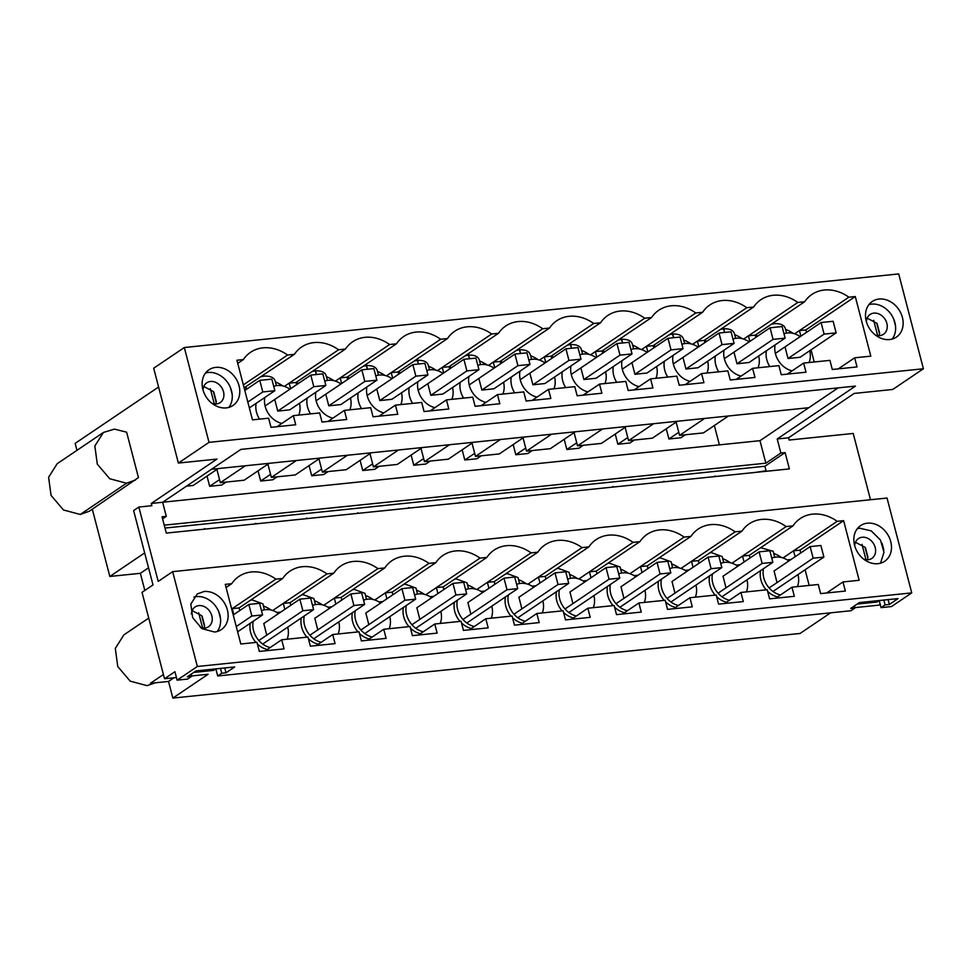 <?xml version="1.0" encoding="UTF-8"?>
<svg xmlns="http://www.w3.org/2000/svg" width="972" height="972" viewBox="0 0 972 972"><rect width="100%" height="100%" fill="white"/><g stroke="black" fill="none" stroke-linecap="round" stroke-linejoin="round"><path stroke-width="1.46" d="M209.016 442.357L923.4 368.765L898.699 273.922L184.315 347.526L209.016 442.357L178.386 463.061L216.963 459.088L151.304 503.447L151.887 505.707L138.826 507.044L133.626 510.567L153.005 584.925L142.021 592.349L164.523 678.748L174.924 671.713L177.123 680.157L197.352 666.488L911.736 592.884L891.506 606.552L881.057 607.634L885.103 604.9L889.38 604.45L898.043 598.594L859.37 602.579L850.707 608.436L854.971 607.998L850.925 610.732L217.704 675.977L215.857 668.882L213.646 670.376L193.805 672.417M213.646 670.376L213.33 669.149M202.626 628.082L198.64 612.749M177.123 680.157L187.572 679.076L191.618 676.342L191.071 674.264M164.523 678.748L176.442 677.52M191.52 675.965L208.117 674.252L172.858 698.078L800.053 633.465L830.586 612.834M854.874 607.622L878.907 605.143L880.182 604.28M881.057 607.634L879.21 600.538L876.999 602.033L857.158 604.074M191.618 676.342L187.353 676.779L196.016 670.923L234.689 666.938L226.014 672.806L221.75 673.244L220.486 668.408M226.014 672.806L224.763 667.971M193.914 597.087A21.518 17.472 -124 0 1 196.514 596.601A21.518 17.472 -124 0 1 217.108 608.399A21.518 17.472 -124 0 1 217.181 631.521M204.618 625.725L202.152 616.26M217.704 675.977L221.75 673.244M197.352 666.488L172.651 571.645L158.205 581.414L138.826 507.044M265.356 650.815L281.686 639.77L284.067 648.883L259.33 651.434L256.96 642.322L240.801 643.986L225.261 584.366L231.701 583.698A39.451 32.04 -124 0 1 238.918 576.42A39.451 32.04 -124 0 1 249.938 572.156A39.451 32.04 -124 0 1 275.89 579.142L282.718 578.449A39.451 32.04 -124 0 1 289.935 571.159A39.451 32.04 -124 0 1 300.956 566.895A39.451 32.04 -124 0 1 326.908 573.893L283.277 603.381L290.106 602.676L333.748 573.188L326.908 573.893M163.418 674.519L150.441 683.292L168.52 681.433L173.927 677.776M168.52 681.433L172.858 698.078M148.534 567.794L140.369 573.31L144.828 590.454M140.369 573.31L109.836 576.457L144.658 552.922M92.316 509.207L109.836 576.457M103.421 432.455L57.178 463.705L48.6 477.264L51.066 495.404L63.484 509.984L80.275 514.467L89.303 511.236L138.449 477.58L126.627 432.188L114.417 429.114L103.421 432.455L94.831 446.014L97.309 464.154L109.727 478.734L126.506 483.23L135.545 479.998M158.582 387.014L75.16 443.378L76.97 450.328M714.347 425.517L719.389 444.86M214.569 632.019A21.518 17.472 56 0 0 221.349 629.601A21.518 17.472 56 0 0 225.929 605.823A21.518 17.472 56 0 0 204.023 591.523L197.255 593.941L190.816 604.11L192.675 617.718L201.982 628.653L214.569 632.019M172.651 571.645L887.035 498.041L911.736 592.884M792.994 525.864L786.154 526.569L742.523 556.057L749.351 555.352L792.994 525.876A39.451 32.04 -124 0 1 800.211 518.586A39.451 32.04 -124 0 1 837.184 521.32L793.553 550.808L799.98 550.14L800.721 552.959M281.686 639.77L307.978 637.061L310.36 646.173L335.085 643.634L332.716 634.522L359.008 631.812L361.377 640.925L386.115 638.373L383.746 629.261L410.038 626.551L412.407 635.664L437.145 633.112L434.776 624L461.068 621.29L463.437 630.403L488.175 627.863L485.793 618.751L512.086 616.041L514.467 625.154L539.205 622.602L536.823 613.49L563.116 610.781L565.497 619.893L590.223 617.342L587.853 608.229L614.146 605.52L616.515 614.632L641.253 612.081L638.883 602.968L665.176 600.271L667.545 609.383L692.283 606.832L689.913 597.719L716.206 595.01L718.575 604.122L743.313 601.571L740.931 592.458L767.224 589.749L769.605 598.861L794.331 596.31L791.961 587.197L818.254 584.488L820.623 593.6L845.361 591.061L842.991 581.949L859.151 580.284L843.623 520.652L837.184 521.32M333.748 573.188A39.451 32.04 -124 0 1 340.965 565.898A39.451 32.04 -124 0 1 351.986 561.634A39.451 32.04 -124 0 1 377.938 568.632L334.307 598.12L341.136 597.416L384.778 567.927L377.938 568.632M384.778 567.927A39.451 32.04 -124 0 1 391.995 560.637A39.451 32.04 -124 0 1 403.016 556.385A39.451 32.04 -124 0 1 428.968 563.371L385.337 592.859L392.166 592.155L435.808 562.667L428.968 563.371M435.808 562.667A39.451 32.04 -124 0 1 443.025 555.389A39.451 32.04 -124 0 1 454.046 551.124A39.451 32.04 -124 0 1 479.998 558.122L436.367 587.598L443.196 586.906L486.838 557.418L479.998 558.122M486.838 557.418A39.451 32.04 -124 0 1 494.055 550.128A39.451 32.04 -124 0 1 505.063 545.863A39.451 32.04 -124 0 1 531.028 552.861L487.385 582.35L494.226 581.645L537.856 552.157L531.028 552.861M537.856 552.157A39.451 32.04 -124 0 1 545.073 544.867A39.451 32.04 -124 0 1 556.093 540.614A39.451 32.04 -124 0 1 582.046 547.601L538.415 577.089L545.243 576.384L588.886 546.896L582.046 547.601M588.886 546.896A39.451 32.04 -124 0 1 596.103 539.618A39.451 32.04 -124 0 1 607.123 535.353A39.451 32.04 -124 0 1 633.076 542.352L589.445 571.828L596.273 571.123L639.916 541.647L633.076 542.352M639.916 541.647A39.451 32.04 -124 0 1 647.133 534.357A39.451 32.04 -124 0 1 658.153 530.092A39.451 32.04 -124 0 1 684.106 537.091L640.475 566.579L647.303 565.874L690.946 536.386L684.106 537.091M690.946 536.386A39.451 32.04 -124 0 1 698.163 529.096A39.451 32.04 -124 0 1 709.183 524.831A39.451 32.04 -124 0 1 735.136 531.83L691.505 561.318L698.333 560.613L741.964 531.125L735.136 531.83M741.964 531.125A39.451 32.04 -124 0 1 749.181 523.847A39.451 32.04 -124 0 1 760.201 519.583A39.451 32.04 -124 0 1 786.154 526.569M867.376 523.179A21.518 17.472 -124 0 1 889.283 537.48A21.518 17.472 -124 0 1 884.702 561.257A21.518 17.472 -124 0 1 877.923 563.675A21.518 17.472 -124 0 1 856.028 549.374A21.518 17.472 -124 0 1 860.609 525.597A21.518 17.472 -124 0 1 867.376 523.179M162.591 518.854L166.297 516.351L162.045 516.788L166.297 533.093L789.373 468.905L785.121 452.588L780.868 453.025L777.211 438.967L788.535 437.801L789.118 440.049L853.209 433.451L870.487 499.754M166.297 516.351L162.64 502.281L240.886 449.404L855.469 386.091L777.211 438.967M151.304 503.447L162.64 502.281M842.991 581.949L826.65 592.981M332.716 634.522L316.374 645.554M383.746 629.261L367.404 640.305M434.776 624L418.434 635.044M485.793 618.751L469.464 629.783M536.823 613.49L520.482 624.534M587.853 608.229L571.512 619.273M638.883 602.968L622.542 614.012M689.913 597.719L673.572 608.751M740.931 592.458L724.602 603.503M791.961 587.197L775.62 598.242M148.716 618.083L123.881 634.862L115.304 648.433L117.77 666.561L130.187 681.141L146.979 685.637L155.423 682.781M184.315 347.526L153.685 368.218L178.386 463.061M162.737 502.22L759.983 440.68L808.765 407.718L211.519 469.257M204.91 529.12L194.157 530.226M203.816 529.23L204.764 528.586M239.768 610.55L239.088 607.925L232.247 608.63L275.89 579.142M239.088 607.925L282.718 578.449M226.075 587.501L231.701 583.698M231.688 609.019L232.247 608.63L233.802 614.583M164.985 528.063L764.891 466.256L785.121 452.588M164.232 525.172L765.851 463.182L780.868 453.025M923.4 368.765L892.77 389.456L854.194 393.429L788.535 437.801M809.178 585.423L805.095 569.774M795.108 556.749L793.553 550.808L782.995 557.928M791.038 559.495L787.199 559.896M760.602 570.625A20.327 16.5 56 0 0 766.203 589.858M767.649 591.377A20.327 16.5 56 0 0 777.564 596.93M750.044 557.977L749.351 555.352M744.078 562.01L742.523 556.057L731.977 563.189M740.02 564.756L736.168 565.145M709.572 575.886A20.327 16.5 56 0 0 715.173 595.107M716.619 596.638A20.327 16.5 56 0 0 726.546 602.19M699.014 563.238L698.333 560.613M693.048 567.271L691.505 561.318L680.947 568.45M688.99 570.005L685.139 570.406M658.542 581.147A20.327 16.5 56 0 0 664.143 600.368M665.601 601.887A20.327 16.5 56 0 0 675.516 607.439M647.984 568.499L647.303 565.874M642.018 572.52L640.475 566.579L629.917 573.711M637.96 575.266L634.109 575.667M607.512 586.395A20.327 16.5 56 0 0 613.125 605.629M614.571 607.148A20.327 16.5 56 0 0 624.486 612.7M596.954 573.747L596.273 571.123M590.988 577.781L589.445 571.828L578.887 578.96M586.93 580.527L583.078 580.916M556.494 591.656A20.327 16.5 56 0 0 562.095 610.89M563.541 612.409A20.327 16.5 56 0 0 573.456 617.961M545.936 579.008L545.243 576.384M539.97 583.042L538.415 577.089L527.857 584.221M535.912 585.776L532.061 586.177M505.464 596.917A20.327 16.5 56 0 0 511.065 616.139M512.511 617.657A20.327 16.5 56 0 0 522.438 623.21M494.906 584.269L494.226 581.645M488.94 588.291L487.385 582.35L476.839 589.482M484.882 591.037L481.031 591.438M454.434 602.166A20.327 16.5 56 0 0 460.035 621.4M461.493 622.918A20.327 16.5 56 0 0 471.408 628.471M443.876 589.518L443.196 586.906M437.91 593.552L436.367 587.598M433.852 596.298L430.001 596.687M403.404 607.427A20.327 16.5 56 0 0 409.018 626.661M410.463 628.179A20.327 16.5 56 0 0 420.378 633.732M392.846 594.779L392.166 592.155M386.88 598.813L385.337 592.859L374.779 599.991M382.822 601.559L378.971 601.947M352.374 612.688A20.327 16.5 56 0 0 357.988 631.909M359.433 633.44A20.327 16.5 56 0 0 369.348 638.981M341.816 600.04L341.136 597.416M335.862 604.062L334.307 598.12L323.749 605.252M331.804 606.807L327.953 607.208M301.356 617.937A20.327 16.5 56 0 0 306.958 637.17M308.403 638.689A20.327 16.5 56 0 0 318.33 644.242M290.798 605.301L290.106 602.676M284.832 609.322L283.277 603.381L272.731 610.501M280.774 612.068L276.923 612.469M250.326 623.198A20.327 16.5 56 0 0 255.928 642.431M257.373 643.95A20.327 16.5 56 0 0 267.3 649.503M226.233 407.9A21.518 17.472 56 0 0 233.013 405.47A21.518 17.472 56 0 0 237.593 381.692A21.518 17.472 56 0 0 215.687 367.392A21.518 17.472 56 0 0 208.919 369.822A21.518 17.472 56 0 0 204.339 393.599A21.518 17.472 56 0 0 226.233 407.9M268.624 418.203L270.994 427.315L295.731 424.764L293.35 415.652L319.642 412.942L322.024 422.055L346.761 419.503L344.38 410.391L370.672 407.681L373.054 416.794L397.779 414.254L395.41 405.142L421.702 402.432L424.071 411.545L448.809 408.993L446.44 399.881L472.732 397.171L475.101 406.284L499.839 403.732L497.47 394.62L523.762 391.91L526.131 401.023L550.869 398.484L548.487 389.359L574.78 386.662L577.161 395.774L601.887 393.223L599.517 384.11L625.81 381.401L628.179 390.513L652.917 387.962L650.547 378.849L676.84 376.14L679.209 385.252L703.947 382.701L701.577 373.588L727.87 370.879L730.239 379.991L742.608 378.728L754.977 377.452L752.595 368.339L778.888 365.63L781.269 374.742L806.007 372.191L803.625 363.078L829.918 360.369L832.299 369.482L857.025 366.93L854.655 357.817L870.815 356.153L855.287 296.533L848.848 297.189A39.451 32.04 56 0 0 824.292 290.021A39.451 32.04 56 0 0 811.875 294.455A39.451 32.04 56 0 0 804.658 301.745L797.83 302.45A39.451 32.04 56 0 0 773.262 295.281A39.451 32.04 56 0 0 760.857 299.716A39.451 32.04 56 0 0 753.64 307.006L746.8 307.711A39.451 32.04 56 0 0 722.245 300.53A39.451 32.04 56 0 0 709.827 304.977A39.451 32.04 56 0 0 702.61 312.255L695.77 312.96A39.451 32.04 56 0 0 671.215 305.791A39.451 32.04 56 0 0 658.797 310.238A39.451 32.04 56 0 0 651.58 317.516L644.74 318.221A39.451 32.04 56 0 0 620.185 311.052A39.451 32.04 56 0 0 607.767 315.487A39.451 32.04 56 0 0 600.55 322.777L593.71 323.482A39.451 32.04 56 0 0 569.155 316.301A39.451 32.04 56 0 0 556.737 320.748A39.451 32.04 56 0 0 549.52 328.038L542.692 328.743A39.451 32.04 56 0 0 518.137 321.562A39.451 32.04 56 0 0 505.719 326.009A39.451 32.04 56 0 0 498.502 333.287L491.662 333.991A39.451 32.04 56 0 0 467.107 326.823A39.451 32.04 56 0 0 454.689 331.258A39.451 32.04 56 0 0 447.472 338.548L440.632 339.252A39.451 32.04 56 0 0 416.077 332.084A39.451 32.04 56 0 0 403.659 336.519A39.451 32.04 56 0 0 396.442 343.809L389.602 344.513A39.451 32.04 56 0 0 365.047 337.333A39.451 32.04 56 0 0 352.629 341.78A39.451 32.04 56 0 0 345.412 349.057L338.584 349.762A39.451 32.04 56 0 0 314.017 342.594A39.451 32.04 56 0 0 301.612 347.028A39.451 32.04 56 0 0 294.395 354.318L287.554 355.023A39.451 32.04 56 0 0 250.582 352.289A39.451 32.04 56 0 0 243.365 359.579L236.925 360.235L252.465 419.868L268.624 418.203M879.04 299.048A21.518 17.472 56 0 0 872.273 301.478A21.518 17.472 56 0 0 867.692 325.243A21.518 17.472 56 0 0 889.599 339.544A21.518 17.472 56 0 0 896.366 337.126A21.518 17.472 56 0 0 900.947 313.349A21.518 17.472 56 0 0 879.04 299.048M210.292 388.618L214.29 403.939M213.816 392.129L216.282 401.594M228.845 407.402A21.518 17.472 56 0 0 228.772 384.28A21.518 17.472 56 0 0 208.178 372.47A21.518 17.472 56 0 0 205.578 372.969M765.851 463.182L759.983 440.68M186.49 486.158L193.149 485.478L218.165 468.565M755.451 472.392L766.07 470.764L764.891 466.256M245.187 524.965L255.928 523.859M296.205 519.716L306.958 518.611M347.235 514.455L357.988 513.35M398.265 509.194L409.018 508.089M449.295 503.946L460.035 502.84M500.325 498.685L511.065 497.579M551.343 493.424L562.095 492.318M602.373 488.175L613.125 487.057M653.403 482.914L664.155 481.808M704.433 477.653L715.173 476.547M808.765 407.718L838.143 387.877M854.655 357.817L838.314 368.862M293.35 415.652L277.02 426.696M344.38 410.391L328.05 421.435M395.41 405.142L379.068 416.174M446.44 399.881L430.098 410.925M497.47 394.62L481.128 405.664M548.487 389.359L532.158 400.403M599.517 384.11L583.176 395.142M650.547 378.849L634.206 389.894M701.577 373.588L685.236 384.633M752.595 368.339L736.266 379.372M803.625 363.078L787.284 374.123M243.365 359.579L237.751 363.37M243.352 384.888L287.554 355.023M294.395 354.318L244.106 387.804M284.395 386.382L338.584 349.762M282.925 385.957A39.451 32.04 56 0 0 275.453 381.972M275.283 381.303L276.413 385.653M275.38 381.947C274.748 377.901 271.103 375.945 264.469 376.079L261.334 376.65M274.736 399.504L277.761 411.095L289.802 409.82M855.287 296.533L805.873 329.921L806.505 332.363M811.049 349.823L814.22 361.985M805.873 329.921L799.434 330.589L848.848 297.189M800.892 336.154L799.434 330.589L794.659 333.809M766.41 350.771A20.327 16.5 56 0 0 769.8 366.565M755.827 337.381L755.244 335.133L748.416 335.838L749.862 341.415M715.38 356.019A20.327 16.5 56 0 0 718.77 371.826M704.797 342.642L704.214 340.394L697.386 341.099L746.8 307.711M698.832 346.676L697.386 341.099L692.611 344.319M664.362 361.28A20.327 16.5 56 0 0 667.74 377.075M653.779 347.903L653.184 345.655L646.356 346.36L695.77 312.96M647.814 351.937L646.356 346.36L641.581 349.58M613.332 366.541A20.327 16.5 56 0 0 616.71 382.336M602.749 353.164L602.166 350.916L595.326 351.609L644.74 318.221M596.784 357.186L595.326 351.609L590.551 354.841M562.302 371.79A20.327 16.5 56 0 0 565.68 387.597M551.719 358.413L551.136 356.165L544.308 356.87L593.71 323.482M545.754 362.447L544.308 356.87L539.533 360.102M511.272 377.051A20.327 16.5 56 0 0 514.662 392.846M500.689 363.674L500.106 361.426L493.278 362.131L542.692 328.743M494.724 367.708L493.278 362.131L488.503 365.351M460.254 382.312A20.327 16.5 56 0 0 463.632 398.107M449.659 368.935L449.076 366.687L442.248 367.392L491.662 333.991M443.706 372.956L442.248 367.392L437.473 370.611M409.224 387.561A20.327 16.5 56 0 0 412.602 403.368M398.642 374.184L398.046 371.936L391.218 372.641L440.632 339.252M392.676 378.217L391.218 372.641L386.443 375.872M358.194 392.822A20.327 16.5 56 0 0 361.572 408.629M347.612 379.445L347.028 377.197L340.2 377.901L389.602 344.513M341.646 383.478L340.2 377.901L335.413 381.121M307.164 398.083A20.327 16.5 56 0 0 310.554 413.878M296.582 384.705L295.998 382.458L289.17 383.162L290.616 388.727M256.134 403.344A20.327 16.5 56 0 0 259.524 419.139M245.552 389.966L244.968 387.707M246.609 389.25L246.025 387.002M273.715 386.37A20.327 16.5 -124 0 1 277.287 385.544A20.327 16.5 -124 0 1 289.911 389.213M299.449 403.295A20.327 16.5 -124 0 1 298.781 415.093M281.856 423.428A20.327 16.5 -124 0 1 264.809 397.475M765.11 471.408L766.07 470.764M867.972 557.381L865.505 547.916M876.999 602.033L876.683 600.793M865.979 559.738L861.994 544.405M873.658 320.262L877.643 335.595M877.169 323.773L879.636 333.25M892.199 339.058A21.518 17.472 56 0 0 892.126 315.936A21.518 17.472 56 0 0 871.532 304.127A21.518 17.472 56 0 0 868.932 304.625M728.441 415.992L703.412 432.905L691.505 434.132L679.586 435.359L704.615 418.446M676.135 422.115L679.586 435.359M885.103 604.9L883.852 600.064M854.971 607.998L854.424 605.921M771.476 324.162L774.611 323.591C781.136 323.445 784.769 325.353 785.51 329.314M804.658 301.745L755.244 335.133M793.201 333.384A39.451 32.04 56 0 0 785.546 329.326M800.09 357.271L788.025 358.522L785.012 346.931M774.064 570.965L777.017 582.556M843.623 520.652L799.98 550.14M781.537 557.515A39.451 32.04 56 0 0 773.712 553.384M760.675 547.71L773.19 551.282L774.684 557.26M880.523 563.177L883.973 552.327L880.474 540.067L871.301 530.919L859.868 528.246A21.518 17.472 56 0 0 857.268 528.744M889.38 604.45L888.116 599.615M756.994 336.604L756.41 334.356M792.119 370.854A20.327 16.5 -124 0 1 775.085 344.902M783.991 333.797A20.327 16.5 -124 0 1 787.563 332.971A20.327 16.5 -124 0 1 800.187 336.64M809.725 350.722A20.327 16.5 -124 0 1 809.056 362.52M763.494 568.669A20.327 16.5 56 0 0 780.455 594.973M797.392 586.638A20.327 16.5 56 0 0 797.988 574.586M788.827 560.99A20.327 16.5 56 0 0 771.78 558.147M269.195 463.316L244.166 480.217L236.281 481.031L220.34 482.671L245.369 465.77M216.89 469.427L220.34 482.671M325.766 394.243L328.791 405.834L364.84 381.425L376.893 380.186L373.88 368.595L361.827 369.846L364.84 381.425M340.832 404.559L328.791 405.834M324.745 381.121A20.327 16.5 -124 0 1 328.317 380.283A20.327 16.5 -124 0 1 340.941 383.952M350.479 398.046A20.327 16.5 -124 0 1 349.811 409.832M332.874 418.167A20.327 16.5 -124 0 1 315.839 392.226M345.412 349.057L295.998 382.458M312.231 371.486L315.499 370.818C322.133 370.684 325.766 372.641 326.41 376.686M333.955 380.708A39.451 32.04 56 0 0 326.483 376.711M326.3 376.043L327.442 380.404M297.748 383.916L297.165 381.668M316.313 374.536L315.365 370.915M320.225 458.055L295.196 474.968L283.289 476.195L271.37 477.422L296.399 460.509M267.92 464.166L271.37 477.422M316.459 374.512L315.499 370.818M376.796 388.982L379.809 400.573L391.862 399.298M375.763 375.86A20.327 16.5 -124 0 1 379.347 375.022A20.327 16.5 -124 0 1 391.959 378.703M401.497 392.785A20.327 16.5 -124 0 1 400.829 404.583M383.904 412.906A20.327 16.5 -124 0 1 366.869 386.965M396.442 343.809L347.028 377.197M363.261 366.225L366.529 365.557C373.163 365.423 376.796 367.38 377.44 371.425M384.985 375.447A39.451 32.04 56 0 0 377.513 371.462M377.33 370.782L378.473 375.143M348.778 378.655L348.195 376.407M367.331 369.275L366.395 365.654M371.243 452.794L346.226 469.707L338.329 470.521L322.4 472.161L347.417 455.248M318.95 458.918L322.4 472.161M367.489 369.263L366.529 365.557M427.826 383.733L430.839 395.312L466.9 370.915L478.953 369.676L475.928 358.085L463.875 359.324L466.9 370.915M442.88 394.049L430.839 395.312M426.793 370.599A20.327 16.5 -124 0 1 430.377 369.773A20.327 16.5 -124 0 1 442.989 373.442M452.527 387.524A20.327 16.5 -124 0 1 451.858 399.322M434.934 407.657A20.327 16.5 -124 0 1 417.887 381.704M447.472 338.548L398.046 371.936M414.291 360.964L417.559 360.308C424.193 360.162 427.826 362.119 428.47 366.177M436.015 370.186A39.451 32.04 56 0 0 428.531 366.201M428.36 365.533L429.49 369.882M399.808 373.406L399.213 371.158M418.361 364.014L417.413 360.393M422.273 447.545L397.256 464.446L389.359 465.26L373.43 466.9L398.447 450M369.98 453.657L373.43 466.9M418.519 364.002L417.559 360.308M478.844 378.473L481.869 390.064L493.91 388.788M477.823 365.338A20.327 16.5 -124 0 1 481.395 364.512A20.327 16.5 -124 0 1 494.019 368.181M503.557 382.263A20.327 16.5 -124 0 1 502.889 394.061M485.964 402.396A20.327 16.5 -124 0 1 468.917 376.456M498.502 333.287L449.076 366.687M465.321 355.716L468.577 355.047C475.211 354.914 478.856 356.87 479.488 360.916M487.045 364.925A39.451 32.04 56 0 0 479.56 360.94M479.39 360.272L480.52 364.622M450.826 368.145L450.243 365.897M469.391 358.753L468.443 355.132M473.303 442.284L448.286 459.185L424.46 461.651L449.477 444.739M421.01 448.396L424.46 461.651M469.549 358.741L468.577 355.047M529.874 373.212L532.899 384.803L568.948 360.405L581.001 359.154L577.988 347.575L565.935 348.814L568.948 360.405M544.94 383.527L532.899 384.803M528.853 360.09A20.327 16.5 -124 0 1 532.425 359.251A20.327 16.5 -124 0 1 545.049 362.921M554.587 377.015A20.327 16.5 -124 0 1 553.918 388.812M536.994 397.135A20.327 16.5 -124 0 1 519.947 371.195M549.52 328.038L500.106 361.426M516.339 350.455L519.607 349.786C526.241 349.653 529.874 351.609 530.518 355.655M538.063 359.676A39.451 32.04 56 0 0 530.591 355.691M530.42 355.011L531.55 359.373M501.856 362.884L501.273 360.636M520.421 353.504L519.473 349.884M524.333 437.023L499.304 453.936L487.397 455.163L475.478 456.39L500.507 439.478M472.028 443.147L475.478 456.39M520.567 353.48L519.607 349.786M580.904 367.963L583.917 379.542L595.97 378.266M579.871 354.829A20.327 16.5 -124 0 1 583.455 353.99A20.327 16.5 -124 0 1 596.079 357.672M605.617 371.754A20.327 16.5 -124 0 1 604.948 383.551M588.011 391.886A20.327 16.5 -124 0 1 570.977 365.934M600.55 322.777L551.136 356.165M567.369 345.194L570.637 344.538C577.271 344.392 580.904 346.348 581.548 350.406M589.093 354.416A39.451 32.04 56 0 0 581.62 350.43M581.438 349.762L582.58 354.112M552.886 357.623L552.303 355.375M571.439 348.243L570.503 344.623M575.351 431.762L550.334 448.675L526.508 451.13L551.525 434.229M523.058 437.886L526.508 451.13M571.597 348.231L570.637 344.538M631.934 362.702L634.947 374.293L671.008 349.884L683.061 348.644L680.036 337.053L667.983 338.292L671.008 349.884M647 373.017L634.947 374.293M630.901 349.568A20.327 16.5 -124 0 1 634.485 348.741A20.327 16.5 -124 0 1 647.097 352.411M656.635 366.493A20.327 16.5 -124 0 1 655.966 378.29M639.041 386.625A20.327 16.5 -124 0 1 621.995 360.673M651.58 317.516L602.166 350.916M618.399 339.945L621.667 339.277C628.301 339.143 631.934 341.099 632.578 345.145M640.123 349.155A39.451 32.04 56 0 0 632.638 345.169M632.468 344.501L633.598 348.851M603.916 352.374L603.32 350.127M622.469 342.982L621.533 339.362M626.381 426.514L601.364 443.414L593.467 444.228L577.538 445.869L602.555 428.968M574.088 432.625L577.538 445.869M622.627 342.97L621.667 339.277M682.964 357.441L685.977 369.032L698.018 367.756M681.931 344.319A20.327 16.5 -124 0 1 685.515 343.481A20.327 16.5 -124 0 1 698.127 347.15M707.665 361.244A20.327 16.5 -124 0 1 706.996 373.029M690.071 381.364A20.327 16.5 -124 0 1 673.025 355.424M702.61 312.255L653.184 345.655M669.429 334.684L672.685 334.016C679.319 333.882 682.964 335.838 683.608 339.884M691.153 343.906A39.451 32.04 56 0 0 683.668 339.921M683.498 339.24L684.628 343.602M654.934 347.113L654.35 344.866M673.499 337.734L672.551 334.113M677.411 421.253L652.394 438.165L644.497 438.98L628.568 440.62L653.585 423.707M625.118 427.364L628.568 440.62M673.657 337.709L672.685 334.016M733.982 352.192L737.007 363.771L749.048 362.495M732.961 339.058A20.327 16.5 -124 0 1 736.533 338.22A20.327 16.5 -124 0 1 749.157 341.901M758.695 355.983A20.327 16.5 -124 0 1 758.026 367.781M741.101 376.103A20.327 16.5 -124 0 1 724.055 350.163M753.64 307.006L704.214 340.394M720.446 329.423L723.715 328.755C730.349 328.621 733.994 330.577 734.625 334.623M743.641 339.07L797.83 302.45M742.171 338.645A39.451 32.04 56 0 0 734.698 334.66M734.528 333.979L735.658 338.341M705.964 341.852L705.38 339.605M724.529 332.473L723.581 328.852M724.675 332.46L723.715 328.755M266.741 635.129L263.789 623.538M287.117 639.212A20.327 16.5 56 0 0 287.712 627.159M278.563 613.563A20.327 16.5 56 0 0 264.238 609.869A20.327 16.5 56 0 0 261.504 610.72M253.218 621.242A20.327 16.5 56 0 0 270.192 647.546M254.846 523.981L255.794 523.337M271.261 610.088A39.451 32.04 56 0 0 263.436 605.957M250.387 600.295L252.1 599.918L262.914 603.855L264.408 609.833M317.771 629.88L314.819 618.277M338.147 633.963A20.327 16.5 56 0 0 338.742 621.898M329.581 608.302A20.327 16.5 56 0 0 315.268 604.62A20.327 16.5 56 0 0 312.534 605.459M304.248 615.993A20.327 16.5 56 0 0 321.21 642.285M305.864 518.72L306.824 518.076M322.291 604.827A39.451 32.04 56 0 0 314.466 600.696M301.417 595.034L303.13 594.657L313.944 598.606L315.438 604.584M368.801 624.619L365.849 613.028M389.165 628.702A20.327 16.5 56 0 0 389.772 616.637M380.611 603.053A20.327 16.5 56 0 0 366.286 599.36A20.327 16.5 56 0 0 363.552 600.198M355.266 610.732A20.327 16.5 56 0 0 372.24 637.037M356.894 513.459L357.842 512.815M373.321 599.566A39.451 32.04 56 0 0 365.496 595.447M352.435 589.773L354.148 589.397L364.974 593.345L366.468 599.323M419.819 619.358L416.879 607.767M440.195 623.441A20.327 16.5 56 0 0 440.802 611.388M431.641 597.792A20.327 16.5 56 0 0 417.316 594.099A20.327 16.5 56 0 0 414.582 594.949M406.296 605.471A20.327 16.5 56 0 0 423.27 631.776M407.924 508.198L408.872 507.566M425.809 594.73L436.355 587.61M424.351 594.317A39.451 32.04 56 0 0 416.526 590.186M403.465 584.524L405.178 584.136L416.004 588.084L417.498 594.062M470.849 614.11L467.897 602.506M491.225 618.192A20.327 16.5 56 0 0 491.82 606.127M482.671 592.531A20.327 16.5 56 0 0 468.346 588.838A20.327 16.5 56 0 0 465.612 589.688M457.326 600.222A20.327 16.5 56 0 0 474.3 626.515M458.954 502.949L459.902 502.305M475.369 589.056A39.451 32.04 56 0 0 467.556 584.925M454.495 579.263L456.208 578.887L467.022 582.836L468.516 588.813M521.879 608.849L518.927 597.258M542.255 612.931A20.327 16.5 56 0 0 542.85 600.866M533.689 587.27A20.327 16.5 56 0 0 519.376 583.589A20.327 16.5 56 0 0 516.642 584.427M508.356 594.961A20.327 16.5 56 0 0 525.317 621.266M509.984 497.688L510.932 497.044M526.399 583.795A39.451 32.04 56 0 0 518.574 579.677M505.525 574.002L507.238 573.626L518.052 577.575L519.546 583.552M572.909 603.588L569.957 591.997M593.272 607.67A20.327 16.5 56 0 0 593.88 595.617M584.719 582.021A20.327 16.5 56 0 0 570.394 578.328A20.327 16.5 56 0 0 567.66 579.166M559.374 589.7A20.327 16.5 56 0 0 576.347 616.005M561.002 492.427L561.962 491.783M577.429 578.534A39.451 32.04 56 0 0 569.604 574.416M556.555 568.754L558.256 568.365L569.082 572.314L570.576 578.291M623.939 598.339L620.987 586.736M644.302 602.409A20.327 16.5 56 0 0 644.91 590.356M635.749 576.76A20.327 16.5 56 0 0 621.424 573.067A20.327 16.5 56 0 0 618.69 573.917M610.404 584.451A20.327 16.5 56 0 0 627.377 610.744M612.032 487.179L612.98 486.535M628.459 573.286A39.451 32.04 56 0 0 620.634 569.155M607.573 563.493L609.286 563.116L620.112 567.053L621.606 573.043M674.957 593.078L672.017 581.487M695.332 597.16A20.327 16.5 56 0 0 695.94 585.095M686.779 571.5A20.327 16.5 56 0 0 672.454 567.818A20.327 16.5 56 0 0 669.72 568.656M661.434 579.191A20.327 16.5 56 0 0 678.407 605.495M663.062 481.918L664.01 481.274M679.489 568.025A39.451 32.04 56 0 0 671.664 563.906M658.603 558.232L660.316 557.855L671.13 561.804L672.624 567.782M725.987 587.817L723.034 576.226M746.362 591.899A20.327 16.5 56 0 0 746.958 579.847M737.809 566.251A20.327 16.5 56 0 0 723.484 562.557A20.327 16.5 56 0 0 720.75 563.395M712.464 573.93A20.327 16.5 56 0 0 729.437 600.234M714.092 476.657L715.04 476.013M730.507 562.764A39.451 32.04 56 0 0 722.682 558.645M709.633 552.983L711.346 552.594L722.16 556.543L723.654 562.521M237.618 631.788L262.598 614.912L259.573 603.32L248.832 604.426L251.845 616.017L262.598 614.912M236.257 626.551L251.845 616.017M233.231 614.96L248.832 604.426M262.707 644.059L313.616 609.651L310.603 598.059L299.85 599.177L302.875 610.756L313.616 609.651M258.844 640.512L302.875 610.756M263.728 623.587L299.85 599.177M313.737 638.798L364.646 604.39L361.633 592.811L350.88 593.916L353.905 605.507L364.646 604.39M309.874 635.251L353.905 605.507M314.758 618.326L350.88 593.916M364.767 633.537L415.676 599.141L412.663 587.55L401.91 588.655L404.923 600.246L415.676 599.141M360.904 629.99L404.923 600.246M365.788 613.065L401.91 588.655M415.797 628.277L466.706 593.88L463.68 582.289L452.94 583.394L455.953 594.986L466.706 593.88M411.934 624.741L455.953 594.986M416.818 607.804L452.94 583.394M466.815 623.028L517.736 588.619L514.71 577.04L503.97 578.146L506.983 589.725L517.736 588.619M462.951 619.48L506.983 589.725M467.848 602.555L503.97 578.146M517.845 617.767L568.754 583.37L565.74 571.779L554.988 572.885L558.013 584.476L568.754 583.37M513.981 614.219L558.013 584.476M518.866 597.294L554.988 572.885M568.875 612.506L619.784 578.109L616.77 566.518L606.018 567.624L609.043 579.215L619.784 578.109M565.011 608.97L609.043 579.215M569.896 592.033L606.018 567.624M619.905 607.257L670.814 572.848L667.788 561.257L657.048 562.375L660.061 573.954L670.814 572.848M616.041 603.709L660.061 573.954M620.926 586.784L657.048 562.375M670.935 601.996L721.844 567.587L718.818 556.008L708.078 557.114L711.091 568.705L721.844 567.587M667.071 598.448L711.091 568.705M671.956 581.523L708.078 557.114M721.953 596.735L772.862 562.338L769.848 550.747L759.096 551.853L762.121 563.444L772.862 562.338M718.089 593.187L762.121 563.444M722.974 576.262L759.096 551.853M772.983 591.474L823.892 557.077L820.878 545.486L810.126 546.604L813.151 558.183L823.892 557.077M769.119 587.938L813.151 558.183M774.004 571.014L810.126 546.604M244.798 390.465L259.767 380.356L271.82 379.116L274.845 390.708L262.792 391.947L247.824 402.056M249.354 407.924L274.845 390.708M259.767 380.356L262.792 391.947M265.089 405.98L310.797 375.095L322.85 373.856L325.863 385.447L313.81 386.686L277.749 411.059M289.741 409.856L325.863 385.447M310.797 375.095L313.81 386.686M226.099 482.088L221.713 485.052L209.66 486.292L219.55 479.609M207.012 476.11L209.66 486.292M316.119 400.731L361.827 369.846M340.771 404.595L376.893 380.186M277.129 476.827L272.743 479.791L260.69 481.031L270.568 474.348M258.03 470.849L260.69 481.031M367.137 395.47L412.845 364.585L424.898 363.346L427.923 374.925L415.87 376.176L379.809 400.537M391.801 399.346L427.923 374.925M412.845 364.585L415.87 376.176M328.159 471.566L323.773 474.53L311.708 475.782L321.598 469.099M309.06 465.6L311.708 475.782M418.167 390.209L463.875 359.324M442.819 394.085L478.953 369.676M379.189 466.305L374.791 469.282L362.738 470.521L372.628 463.838M360.09 460.339L362.738 470.521M469.197 384.961L514.905 354.075L526.958 352.824L529.971 364.415L517.918 365.654L481.857 390.027M493.849 388.824L529.971 364.415M514.905 354.075L517.918 365.654M430.219 461.056L425.821 464.021L413.768 465.26L423.658 458.577M411.12 455.078L413.768 465.26M520.227 379.7L565.935 348.814M544.879 383.563L581.001 359.154M481.237 455.795L476.851 458.76L464.798 459.999L474.688 453.329M462.15 449.817L464.798 459.999M571.257 374.439L616.965 343.553L629.018 342.314L632.031 353.905L619.978 355.145L583.917 379.517M595.909 378.315L632.031 353.905M616.965 343.553L619.978 355.145M532.267 450.534L527.881 453.511L515.828 454.75L525.706 448.068M513.167 444.569L515.828 454.75M622.274 369.19L667.983 338.292M646.939 373.054L683.061 348.644M583.297 445.285L578.899 448.25L566.846 449.489L576.736 442.807M564.197 439.308L566.846 449.489M673.304 363.929L719.013 333.044L731.066 331.792L734.091 343.383L722.026 344.623L685.965 368.995M697.957 367.793L734.091 343.383M719.013 333.044L722.026 344.623M634.327 440.024L629.929 442.989L617.876 444.228L627.766 437.546M615.227 434.047L617.876 444.228M724.334 358.668L770.043 327.783L782.096 326.543L785.109 338.122L773.056 339.374L736.995 363.735M748.987 362.544L785.109 338.122M770.043 327.783L773.056 339.374M685.345 434.763L680.959 437.728L668.906 438.98L678.796 432.297M666.257 428.798L668.906 438.98M775.364 353.407L821.073 322.522L833.126 321.282L836.139 332.874L824.086 334.113L788.025 358.486M800.017 357.283L836.139 332.874M821.073 322.522L824.086 334.113M203.002 389.942A11.956 9.708 -124 0 1 203.233 388.229A11.956 9.708 -124 0 1 206.757 382.81A11.956 9.708 -124 0 1 218.882 384.365A11.956 9.708 -124 0 1 223.669 397.208A11.956 9.708 -124 0 1 220.146 402.627A11.956 9.708 -124 0 1 212.115 403.441M203.78 386.504L213.366 391.522L216.161 402.274A11.956 9.708 -124 0 1 215.614 404.012M230.4 387.524L232.162 394.243M866.356 321.598A11.956 9.708 -124 0 1 866.587 319.885A11.956 9.708 -124 0 1 870.11 314.466A11.956 9.708 -124 0 1 882.236 316.022A11.956 9.708 -124 0 1 887.023 328.852A11.956 9.708 -124 0 1 883.499 334.271A11.956 9.708 -124 0 1 875.468 335.097M867.133 318.16L876.72 323.166L879.514 333.931A11.956 9.708 -124 0 1 878.967 335.668M893.754 319.18L895.516 325.899M191.338 614.085A11.956 9.708 -124 0 1 191.569 612.372A11.956 9.708 -124 0 1 195.093 606.953A11.956 9.708 -124 0 1 207.23 608.496A11.956 9.708 -124 0 1 212.005 621.339A11.956 9.708 -124 0 1 208.482 626.758A11.956 9.708 -124 0 1 200.487 627.584M192.116 610.635L201.702 615.653L204.497 626.418A11.956 9.708 -124 0 1 203.95 628.143M220.486 618.374L218.736 611.643M854.692 545.729A11.956 9.708 -124 0 1 854.923 544.016A11.956 9.708 -124 0 1 858.446 538.597A11.956 9.708 -124 0 1 870.584 540.153A11.956 9.708 -124 0 1 875.359 552.995A11.956 9.708 -124 0 1 871.835 558.414A11.956 9.708 -124 0 1 863.829 559.24M855.469 542.291L865.056 547.309L867.85 558.074A11.956 9.708 -124 0 1 867.303 559.799M883.84 550.031L882.09 543.299M80.275 514.467L126.506 483.23M786.53 333.104L785.388 328.718"/></g></svg>
